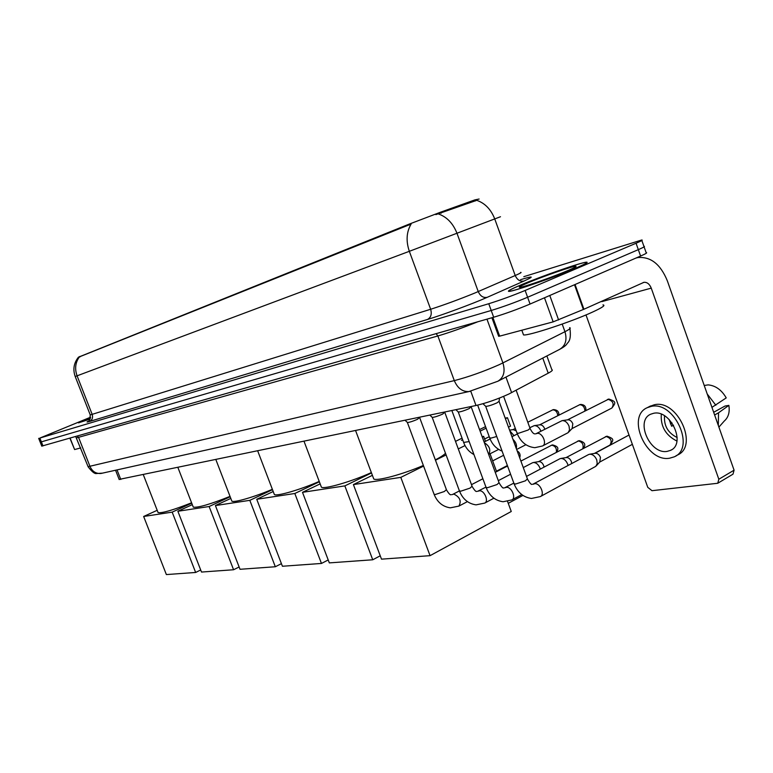 <?xml version="1.0" encoding="UTF-8"?>
<svg xmlns="http://www.w3.org/2000/svg" width="773" height="773" viewBox="0 0 773 773"><rect width="100%" height="100%" fill="white"/><g stroke="black" fill="none" stroke-linecap="round" stroke-linejoin="round"><path stroke-width="1.16" d="M546.878 355.957L551.835 369.668C553.11 370.025 551.903 371.195 548.221 373.175L508.895 394.008C497.493 399.197 486.526 403.033 476.013 405.506L119.148 479.415M479.125 199.038L474.902 199.878L440.716 212.14L408.772 224.276L78.479 357.155C73.812 362.981 72.72 369.436 75.203 376.519L90.257 414.937L430.648 309.268C444.301 304.871 458.92 299.499 474.516 293.16L515.214 275.517C520.277 273.294 522.075 272.251 520.587 272.396M576.011 268.057C585.48 263.989 588.92 262.037 586.34 262.192C580.823 262.482 540.742 276.483 520.413 285.15C510.538 289.334 506.759 291.411 509.088 291.392C513.456 291.498 555.42 276.918 576.011 268.057M500.479 216.74L409.332 251.312C405.864 241.021 406.463 231.939 411.12 224.054L78.537 357.213M520.548 279.691L520.915 279.575C533.496 275.748 534.549 276.222 524.065 281.014C520.171 281.778 517.224 279.942 515.214 275.517L494.749 218.952C491 209.406 485 203.202 476.757 200.323L435.856 214.623M40.215 442.195L491.222 310.485C502.972 306.891 515.108 302.475 527.611 297.257L638.324 249.65C643.619 247.35 645.484 246.239 643.909 246.326C645.484 246.239 643.619 247.35 638.324 249.65L527.611 297.257C515.108 302.475 502.972 306.891 491.222 310.485L40.215 442.195M78.769 422.831L90.576 417.42L78.498 422.85L90.112 419.092M90.596 417.198L39.867 438.059L488.758 303.721C500.498 300.069 512.625 295.644 525.147 290.455L636.063 243.244C641.368 240.963 643.242 239.891 641.677 240.017L523.794 276.686M41.771 446.118L493.676 317.239C505.455 313.703 517.581 309.306 530.065 304.05L640.585 256.047C645.88 253.728 647.726 252.597 646.131 252.645L644.093 246.848M520.683 285.063C510.914 289.208 507.185 291.266 509.475 291.237C513.813 291.353 555.333 276.918 575.711 268.144C585.084 264.124 588.485 262.192 585.944 262.347C580.484 262.636 540.81 276.483 520.683 285.063M523.089 333.723L523.524 334.922C528.355 336.013 571.778 321.703 592.736 311.992C602.37 307.548 605.771 305.19 602.959 304.9M560.85 273.429L549.11 277.913M567.942 270.531C574.233 267.844 576.88 266.414 575.895 266.25C573.692 265.738 543.148 276.319 527.833 282.86C520.152 286.136 517.639 287.595 520.306 287.256C525.128 286.657 553.758 276.628 567.942 270.531M492.855 317.471L499.658 336.139L553.159 321.868L544.482 297.789M635.986 258.047L637.87 257.554C650.692 256.462 660.509 264.211 667.331 280.802L734.079 470.177L732.988 474.178L718.078 483.067M585.992 314.94L647.764 487.338L651.987 490.691L717.759 483.26L718.832 479.241L651.253 288.136C649.552 284.029 647.127 282.097 643.967 282.319L583.924 309.248L553.159 321.868M499.658 336.139L498.633 336.216M667.196 451.374L670.471 450.388C686.443 444.002 670.635 409.197 653.629 413.284L650.75 414.193C634.962 420.638 650.045 454.737 667.196 451.374M718.9 427.111L724.282 421.034C728.398 417.43 729.925 412.202 728.862 405.381L725.035 406.028L713.672 412.28M675.805 455.944L677.274 455.113C699.072 446.417 677.428 399.003 654.316 404.762L649.475 406.511M651.175 406.414L647.359 407.632C625.927 416.415 646.276 462.612 669.631 458.205L674.182 456.862C695.961 448.185 674.278 400.675 651.175 406.414M704.222 385.485L708.184 384.877C715.624 385.63 721.634 389.969 726.234 397.892L711.943 407.371M715.846 405.236L707.227 394.008M672.075 422.976L670.442 423.865M718.32 425.479L718.523 412.811L728.862 405.381M714.619 414.966L718.523 412.811M664.529 415.816C663.794 425.739 668.007 432.986 677.167 437.547M673.515 425.208L671.64 426.232L669.099 419.449M661.302 414.212C660.49 426.416 665.698 435.363 676.916 441.064M78.749 422.754L90.112 419.082M90.528 417.72L85.233 420.28L90.257 418.724M373.262 477.656L373.765 478.989C377.002 481.289 402.685 474.371 423.362 465.462M435.354 459.887C440.542 457.181 443.915 454.978 445.49 453.278M522.915 495.425L508.248 503.32M507.571 501.464L511.253 511.494L430.059 555.671L381.504 559.15L353.406 484.584L372.393 475.337M462.641 439.74L461.462 440.31L462.766 440.079M482.13 436.629L483.637 436.359L485.473 441.335M490.043 453.78L496.614 471.656M353.406 484.584L400.801 477.376L430.059 555.671M483.637 436.359L482.275 437.035M465.027 445.577L458.283 448.91M446.108 454.939L435.47 460.215M423.594 466.09L400.801 477.376M480.11 431.15L486.12 428.194M505.407 418.724L507.455 417.71L505.194 418.145M485.55 426.638L479.531 429.585M462.051 438.156L455.5 441.373M507.455 417.71L510.528 426.126L507.455 417.71M484.613 438.996L489.241 436.697M508.479 427.14L510.528 426.126M320.998 486.101L321.404 487.174C324.245 489.493 351.512 481.608 371.359 472.593M380.248 555.797L372.741 559.778L329.327 562.889L302.494 492.324L320.157 483.869M302.494 492.324L344.845 485.888L372.741 559.778M371.494 472.95L344.845 485.888M274.029 493.657L274.357 494.527C276.724 496.546 300.426 489.686 319.23 481.415M328.216 559.952L321.462 563.449L282.416 566.251L256.742 499.281L273.217 491.512M256.742 499.281L294.822 493.493L321.462 563.449M319.365 481.772L294.822 493.493M231.591 500.44L231.861 501.146C233.861 502.933 254.646 496.894 272.367 489.299M281.42 563.652L275.323 566.754L240.017 569.286L215.406 505.561L230.808 498.401M215.406 505.561L249.824 500.334L275.323 566.754M272.502 489.667L249.824 500.334M193.057 506.576L193.279 507.156C198.043 507.851 210.295 504.267 230.025 496.392M239.128 566.976L233.581 569.749L201.502 572.049L177.877 511.262L192.303 504.634M177.877 511.262L209.135 506.518L233.581 569.749M230.17 496.759L209.135 506.518M157.914 512.151L158.107 512.634C162.166 513.282 173.336 510.006 191.588 502.798M200.7 569.981L195.646 572.464L166.369 574.571L143.652 516.47L157.199 510.306M143.652 516.47L172.176 512.132L195.646 572.464M191.733 503.165L172.176 512.132M499.474 398.056L499.097 401.293L496.971 402.868C492.082 405.013 488.362 406.192 485.802 406.395L485.57 406.173M588.417 454.64L589.615 454.224C592.669 454.176 595.055 456.08 596.756 459.925L597.22 463.645L595.848 466.312L540.627 496.44M589.731 454.205L595.307 453.287C597.51 453.258 599.23 454.621 600.447 457.394L599.79 461.993L596.495 465.597M471.385 406.472L469.143 408.617C464.37 410.705 460.776 411.845 458.37 412.048L458.157 411.835M559.691 458.843L560.783 458.466C563.701 458.437 565.981 460.302 567.643 464.051L568.049 465.549M560.898 458.457L566.416 457.548C568.522 457.519 570.174 458.862 571.363 461.558L571.74 463.568M444.968 411.97L442.687 414.077C438.03 416.116 434.561 417.227 432.291 417.41L432.097 417.217M532.317 462.853L533.312 462.515C536.095 462.496 538.298 464.312 539.912 467.984L540.25 469.134M533.418 462.505L538.897 461.607C540.907 461.587 542.491 462.901 543.661 465.539L544.018 467.143M419.816 417.207L417.517 419.285C412.966 421.266 409.613 422.338 407.468 422.512L407.284 422.348M506.209 466.679L507.687 466.351M536.076 433.692L562.077 420.638C565.034 420.512 567.363 422.358 569.044 426.165L569.517 429.962L568.126 432.667L542.675 445.886M562.425 420.589L567.788 419.816C569.933 419.72 571.605 421.053 572.812 423.788L572.146 428.474L568.696 432.068M529.805 427.72L534.191 425.652C537.013 425.536 539.245 427.343 540.887 431.063L540.945 431.228M534.501 425.604L539.844 424.831C541.883 424.754 543.496 426.049 544.675 428.725L544.839 429.237M509.581 430.146L513.204 429.614L516.209 430.832M509.813 430.764L514.026 435.653M70.13 438.185L74.604 449.548L80.721 447.915M74.604 449.548L69.918 438.243M505.938 377.079L511.61 392.645M440.716 212.14L441.132 213.261M474.902 199.878L475.298 200.97M79.735 356.469L79.928 356.981M408.772 224.276L409.052 225.04M470.747 391.167L476.013 405.506M542.762 358.073L548.221 373.175M117.023 469.897L120.772 479.463M524.065 281.014L487.232 297.315C473.366 303.518 441.876 315.191 427.546 319.442L89.513 421.459C92.238 420.01 93.137 417.662 92.2 414.444L77.078 375.823L75.203 376.519M89.513 421.459C86.576 422.329 86.247 422.213 88.508 421.092M90.228 414.85L90.257 414.937C89.823 419.797 89.214 421.865 88.451 421.13M438.523 213.986C446.929 216.971 453.084 223.416 456.998 233.32L478.236 291.576C480.313 296.146 483.309 298.059 487.232 297.315M79.155 357.194C75.329 362.759 74.643 368.972 77.078 375.823L409.332 251.312L430.648 309.268C432.01 314.08 430.976 317.471 427.546 319.442M39.867 438.059L42.988 445.934M488.758 303.721L493.676 317.239M525.147 290.455L530.065 304.05M636.063 243.244L640.585 256.047M88.103 466.679L454.302 380.616C468.486 376.944 483.444 371.629 499.184 364.701L502.914 362.904L486.961 319.152M436.127 333.675L437.866 335.965L454.302 380.616C457.558 388.201 462.418 391.853 468.882 391.573L470.515 391.225M477.753 321.79C462.756 327.829 449.461 332.554 437.866 335.965L76.759 437.837M569.952 328.631C571.605 341.753 567.537 342.265 566.696 344.246C565.565 345.753 563.237 347.454 559.729 349.319L497.909 381.224C503.774 377.543 505.436 371.436 502.914 362.904L564.947 331.704L562.203 324.08M559.729 349.319C565.546 345.686 567.295 339.811 564.947 331.704C569.691 329.288 571.247 327.955 569.604 327.704M497.909 381.224L468.882 391.573L101.002 473.472C96.007 473.82 92.354 471.54 90.064 466.612L78.643 437.576L77.377 436.117M75.725 436.59L88.17 466.853C91.948 471.772 94.712 473.994 96.451 473.52L102.413 473.153M601.79 301.634L651.253 288.136M575.054 284.512L583.924 309.248M718.832 479.241L734.079 470.177M583.364 309.49L574.503 284.754M549.787 295.489L558.599 319.964M499.116 401.535L527.399 478.845L525.485 480.787L515.552 484.053L514.006 483.579M533.206 484.227L534.877 483.676C540.211 483.106 545.139 494.739 540.346 496.585L531.457 498.459C523.36 497.3 517.591 492.478 514.151 483.975L485.695 406.376M610.158 444.958C614.013 439.383 614.033 438.88 607.095 436.194L606.119 436.484C611.057 438.214 612.332 441.074 609.945 445.074L594.34 453.451M471.337 407.274L499.039 482.632L497.068 484.536L487.434 487.724L486.014 487.29M505.194 487.686L506.518 487.319C511.6 486.777 516.403 498.16 511.832 499.918L503.059 501.745C495.145 500.604 489.502 495.908 486.149 487.637L458.273 412.019M605.317 436.774L606.119 436.484M583.113 448.543C586.243 444.775 584.948 442.146 579.248 440.658L578.291 440.939C582.398 442.001 583.886 444.601 582.765 448.726M444.919 412.724L472.071 486.217L470.052 488.111L460.698 491.213L459.394 490.807M478.313 491.116L479.531 490.787C484.391 490.275 489.077 501.416 484.71 503.088L476.052 504.856C468.303 503.745 462.795 499.165 459.51 491.135L432.204 417.391M577.557 441.199L578.291 440.939M556.966 451.992C558.193 448.311 559.072 446.794 552.666 444.91L551.709 445.19C555.285 445.944 556.831 448.321 556.367 452.311M419.778 417.922L446.398 489.647L444.33 491.512L435.247 494.527L434.04 494.16M451.867 494.652L453.838 494.092C459.925 497.058 461.607 501.068 458.882 506.102L450.321 507.832C442.745 506.73 437.354 502.276 434.146 494.449L407.381 422.493M520.896 461.075L551.709 445.19M608.022 399.312C613.086 400.994 614.361 403.912 611.849 408.057C616.158 402.462 616.178 401.66 608.892 399.052L567.479 419.865M516.142 390.23L530.036 428.368L528.172 430.02L518.499 433.286L516.992 432.996M535.631 433.846L537.283 433.353C542.559 432.561 547.323 444.108 542.501 445.982L534.858 447.683C526.568 446.813 520.644 442.03 517.108 433.315L503.61 396.375M585.828 410.511C586.282 406.666 584.543 404.637 580.629 404.443L579.76 404.704C582.939 404.994 584.659 407.091 584.919 410.975M496.739 436.494L491.048 438.107L489.667 437.837M512.943 439.335C515.91 442.088 517.031 445.151 516.306 448.514M539.554 424.879L579.76 404.704M558.811 415.169C559.14 411.787 557.41 409.932 553.652 409.584L552.792 409.845C555.681 410.057 557.352 412.009 557.806 415.681M469.163 441.567L463.636 442.446M484.391 442.784C489.58 446.04 491.01 449.915 488.662 454.418M527.804 422.232L552.792 409.845M115.554 470.226L119.216 479.589M38.689 438.339L41.8 446.185M641.841 240.49L643.909 246.326M523.524 334.922L521.823 330.226M575.585 266.907L575.895 266.25M643.223 282.531L643.967 282.319M498.672 336.332L491.908 317.742M671.611 449.751L670.471 450.388M650.489 405.98L647.359 407.632M373.765 478.989L355.59 430.58M519.707 457.829C520.683 454.862 519.833 452.543 517.166 450.872M496.45 471.201L507.388 465.539M492.652 460.892L503.629 455.278M321.404 487.174L304.031 441.315M274.357 494.527L257.718 450.959M231.861 501.146L215.889 459.664M193.279 507.156L177.935 467.568M158.107 512.634L143.343 474.767M485.802 406.395L482.97 403.728M588.668 454.505L532.839 484.265M629.019 435.035L594.862 453.365M527.544 479.25C529.998 483.338 531.505 485.009 532.066 484.265M632.353 444.34L599.713 462.08M458.37 412.048L455.886 409.7M513.832 483.115L504.498 487.898M526.5 476.41L559.903 458.737M606.776 436.243L566.01 457.616M499.165 482.99C501.571 486.971 503.088 488.604 503.716 487.898M512.074 499.793L521.756 494.585M432.291 417.41L429.856 415.12M485.956 487.125L477.54 491.357M498.305 480.651L510.576 474.236M523.273 467.588L532.5 462.766M578.938 440.707L538.52 461.665M472.187 486.546C474.545 490.42 476.071 492.024 476.748 491.357M484.913 502.981L493.899 498.199M407.468 422.512L405.071 420.28M452.843 494.324L459.365 490.942M471.491 484.661L482.874 478.767M495.261 472.351L506.354 466.602M446.504 489.947C448.813 493.715 450.34 495.28 451.065 494.643M459.046 506.015L467.394 501.629M551.149 445.364L552.357 444.958M534.897 433.875C533.583 433.991 531.998 432.262 530.152 428.677M611.849 408.057L572.049 428.571M607.433 399.506L608.573 399.11M477.656 405.139L489.763 438.127C492.208 444.436 496.314 448.775 502.112 451.132M511.977 436.687L517.369 433.972M516.644 449.451L525.882 444.726M579.219 404.878L580.301 404.501M451.867 410.54L463.732 442.707C465.781 448.069 469.192 452.021 473.955 454.572M484.101 442.011L490.121 439.016M515.34 428.464L512.934 429.662M488.681 454.466L498.643 449.422M552.28 410.009L553.323 409.642"/></g></svg>
